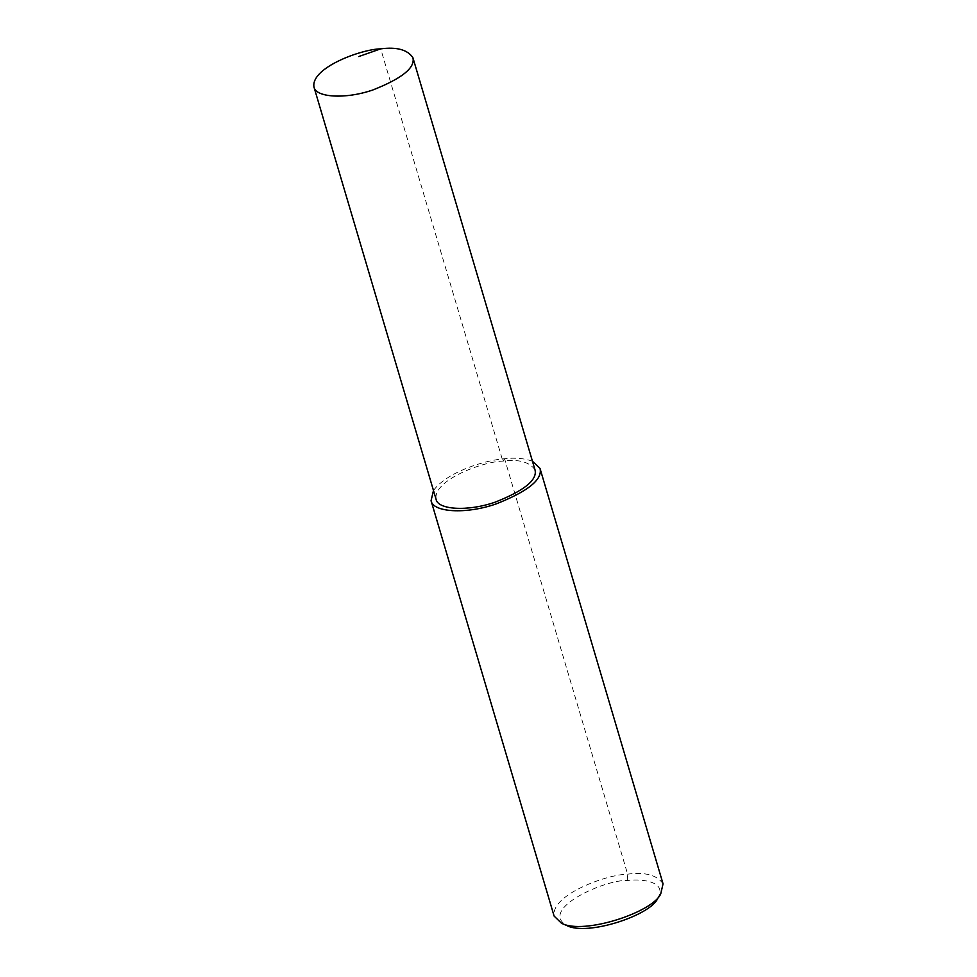 <?xml version="1.0" encoding="UTF-8"?>
<svg xmlns="http://www.w3.org/2000/svg" width="977" height="977" viewBox="0 0 977 977"><rect width="100%" height="100%" fill="white"/><g stroke="black" fill="none" stroke-linecap="round" stroke-linejoin="round"><path stroke-width="0.73" stroke-dasharray="4.88 3.66" d="M663.053 883.843C657.118 875.099 645.308 871.875 627.625 874.159C606.473 874.464 550.674 894.871 554.118 916.108M532.441 461.217C524.405 458.335 515.111 457.517 504.572 458.738C485.935 459.947 446.916 471.806 433.483 490.527M657.643 898.559C667.499 882.622 644.625 878.347 627.283 880.509C605.557 879.215 538.608 909.086 566.672 925.5M535.017 469.9C529.619 461.962 518.885 459.031 502.825 461.107C483.615 461.388 432.933 479.927 436.06 499.21M627.283 880.509L627.625 874.159L504.572 458.738L502.825 461.107L380.712 48.85M504.572 458.738L502.825 461.107"/><path stroke-width="1.47" d="M433.483 490.527L431.065 500.688L554.118 916.108L561.506 923.241C583.928 935.148 653.027 912.091 660.745 893.845L663.053 883.843L540.012 468.423L532.441 461.217M431.065 500.688C432.835 512.229 465.443 514.586 496.047 503.961C528.093 491.309 542.748 479.463 540.012 468.423M561.506 923.241L566.672 925.5C587.226 936.406 650.56 915.278 657.643 898.559L660.745 893.845M313.947 86.953L436.06 499.21C437.672 509.689 467.287 511.826 495.083 502.19C524.197 490.686 537.497 479.927 535.017 469.9L412.892 57.643C407.507 49.705 396.772 46.774 380.712 48.85C361.502 49.131 310.808 67.657 313.947 86.953C315.547 97.431 345.174 99.569 372.97 89.933C402.072 78.429 415.384 67.669 412.892 57.643M380.712 48.85L358.754 56.544"/></g></svg>
